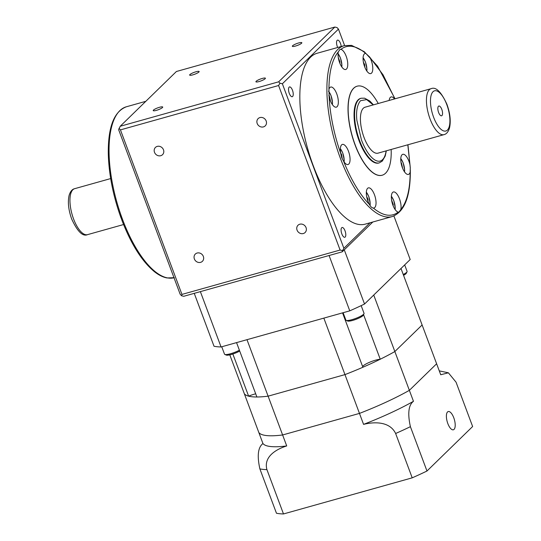 <?xml version="1.0" encoding="UTF-8"?>
<svg xmlns="http://www.w3.org/2000/svg" width="541" height="541" viewBox="0 0 541 541"><rect width="100%" height="100%" fill="white"/><g stroke="black" fill="none" stroke-linecap="round" stroke-linejoin="round"><path stroke-width="0.81" d="M438.602 112.467A5.072 1.995 74.3 0 0 441.564 115.801A5.072 1.995 74.3 0 0 441.787 109.37A5.072 1.995 74.3 0 0 438.819 106.036A5.072 1.995 74.3 0 0 438.602 112.467M431.103 88.677L365.087 107.199A23.865 9.393 74.3 0 0 364.046 137.482A23.865 9.393 74.3 0 0 377.983 153.164L443.999 134.641A23.865 9.393 -105.7 0 1 430.061 118.959A23.865 9.393 -105.7 0 1 431.103 88.677C435.85 86.56 441.118 91.747 446.9 104.224C450.146 113.279 451.011 121.211 449.497 128.014C448.273 131.882 446.44 134.087 443.999 134.641M262.257 78.452A5.072 0.981 159.5 0 1 265.415 78.229A5.072 0.981 159.5 0 1 259.071 81.556A5.072 0.981 159.5 0 1 255.913 81.786A5.072 0.981 159.5 0 1 262.257 78.452M159.561 107.267A5.072 0.981 159.5 0 1 162.719 107.044A5.072 0.981 159.5 0 1 156.376 110.371A5.072 0.981 159.5 0 1 153.218 110.594A5.072 0.981 159.5 0 1 159.561 107.267M195.984 71.764A5.072 0.981 159.5 0 1 199.142 71.54A5.072 0.981 159.5 0 1 192.799 74.868A5.072 0.981 159.5 0 1 189.641 75.091A5.072 0.981 159.5 0 1 195.984 71.764M298.679 42.955A5.072 0.981 159.5 0 1 301.837 42.725A5.072 0.981 159.5 0 1 295.494 46.053A5.072 0.981 159.5 0 1 292.336 46.283A5.072 0.981 159.5 0 1 298.679 42.955M317.195 53.241A88.758 34.942 74.3 0 0 313.307 165.857A88.758 34.942 74.3 0 0 365.141 224.157L392.211 216.569A88.758 34.942 -105.7 0 1 340.37 158.263A88.758 34.942 -105.7 0 1 344.259 45.647L317.195 53.241M289.286 93.363A5.072 1.995 74.3 0 0 292.248 96.697A5.072 1.995 74.3 0 0 292.471 90.259A5.072 1.995 74.3 0 0 289.509 86.932A5.072 1.995 74.3 0 0 289.286 93.363M341.844 233.935A5.072 1.995 74.3 0 0 344.813 237.269A5.072 1.995 74.3 0 0 345.03 230.831A5.072 1.995 74.3 0 0 342.068 227.504A5.072 1.995 74.3 0 0 341.844 233.935M341.209 46.506A5.072 1.995 74.3 0 0 340.492 43.463A5.072 1.995 74.3 0 0 337.53 40.129A5.072 1.995 74.3 0 0 337.307 46.567A5.072 1.995 74.3 0 0 337.692 47.486M160.731 155.713A5.072 4.558 -134.3 0 0 162.53 154.679A5.072 4.558 -134.3 0 0 162.969 148.768A5.072 4.558 -134.3 0 0 157.248 146.388A5.072 4.558 -134.3 0 0 155.45 147.416A5.072 4.558 -134.3 0 0 155.01 153.326A5.072 4.558 -134.3 0 0 160.731 155.713M200.603 262.351A5.072 4.558 -134.3 0 0 202.402 261.323A5.072 4.558 -134.3 0 0 202.841 255.413A5.072 4.558 -134.3 0 0 197.12 253.032A5.072 4.558 -134.3 0 0 195.321 254.06A5.072 4.558 -134.3 0 0 194.882 259.971A5.072 4.558 -134.3 0 0 200.603 262.351M303.298 233.543A5.072 4.558 -134.3 0 0 305.097 232.515A5.072 4.558 -134.3 0 0 305.537 226.598A5.072 4.558 -134.3 0 0 299.815 224.217A5.072 4.558 -134.3 0 0 298.017 225.245A5.072 4.558 -134.3 0 0 297.577 231.163A5.072 4.558 -134.3 0 0 303.298 233.543M263.426 126.898A5.072 4.558 -134.3 0 0 265.225 125.87A5.072 4.558 -134.3 0 0 265.665 119.96A5.072 4.558 -134.3 0 0 259.944 117.573A5.072 4.558 -134.3 0 0 258.145 118.607A5.072 4.558 -134.3 0 0 257.705 124.518A5.072 4.558 -134.3 0 0 263.426 126.898M340.776 153.63A10.441 4.112 -105.7 0 1 342.385 144.413A10.441 4.112 -105.7 0 1 348.478 151.277A10.441 4.112 -105.7 0 1 348.025 164.525A10.441 4.112 -105.7 0 1 343.603 161.184L341.75 157.715L340.776 153.63C334.284 135.378 329.902 114.185 329.111 96.501L328.935 89.387C329.029 71.987 332.154 59.483 338.308 51.875L339.991 49.414L340.891 49.359C347.762 44.085 356.073 45.444 365.811 53.444L369.638 57.008L383.028 74.773L394.923 98.827M120.285 215.494L122.232 221.141C131.449 244.715 142.168 261.553 154.381 271.656C158.689 275.085 162.909 277.181 167.034 277.959L174.358 277.682M174.013 277.776A88.758 34.942 74.3 0 1 122.516 219.382A88.758 34.942 74.3 0 1 126.405 106.766C114.07 111.453 108.038 126.986 108.295 153.374L108.349 155.571C109.126 175.724 113.326 196.437 120.954 217.719M407.819 144.792L410.274 167.764L410.173 172.085C410.078 189.485 406.954 201.989 400.8 209.597L398.94 212.113L398.217 212.113C391.346 217.387 383.035 216.028 373.297 208.028A10.441 4.112 74.3 0 0 374.007 207.987A10.441 4.112 74.3 0 0 374.46 194.74A10.441 4.112 74.3 0 0 368.367 187.876A10.441 4.112 74.3 0 0 367.907 201.124A10.441 4.112 74.3 0 0 369.476 204.464C360.347 195.294 350.73 179.328 343.603 161.184M373.297 208.028C371.85 207.872 370.578 206.682 369.476 204.464M400.8 209.597A10.441 4.112 74.3 0 0 399.488 198.838A10.441 4.112 74.3 0 0 393.388 191.974A10.441 4.112 74.3 0 0 392.935 205.228A10.441 4.112 74.3 0 0 398.217 212.113M409.997 164.971A10.441 4.112 74.3 0 0 408.901 161.171A10.441 4.112 74.3 0 0 402.802 154.313A10.441 4.112 74.3 0 0 402.342 167.561A10.441 4.112 74.3 0 0 408.441 174.418A10.441 4.112 74.3 0 0 410.173 172.085M365.811 53.444A10.441 4.112 74.3 0 0 365.107 53.485A10.441 4.112 74.3 0 0 364.648 66.732A10.441 4.112 74.3 0 0 370.747 73.596A10.441 4.112 74.3 0 0 371.207 60.349A10.441 4.112 74.3 0 0 369.638 57.008M338.308 51.875A10.441 4.112 74.3 0 0 339.62 62.634A10.441 4.112 74.3 0 0 345.719 69.498A10.441 4.112 74.3 0 0 346.179 56.244A10.441 4.112 74.3 0 0 340.891 49.359M329.111 96.501A10.441 4.112 74.3 0 0 330.206 100.301A10.441 4.112 74.3 0 0 336.306 107.159A10.441 4.112 74.3 0 0 336.766 93.911A10.441 4.112 74.3 0 0 330.666 87.054A10.441 4.112 74.3 0 0 328.935 89.387M391.15 149.465A46.242 18.205 -105.7 0 1 382.176 175.223A46.242 18.205 -105.7 0 1 355.167 144.846A46.242 18.205 -105.7 0 1 357.195 86.175A46.242 18.205 -105.7 0 1 378.254 103.507M357.128 86.195A46.242 18.205 74.3 0 0 357.067 86.208A46.242 18.205 74.3 0 0 355.038 144.887A46.242 18.205 74.3 0 0 382.047 175.264A46.242 18.205 74.3 0 0 382.115 175.243M379.282 162.868L378.754 163.017A33.562 13.214 -105.7 0 1 359.15 140.971A33.562 13.214 -105.7 0 1 360.624 98.381L361.151 98.232A33.562 13.214 -105.7 0 0 358.683 99.7A33.562 13.214 -105.7 0 0 359.677 140.822A33.562 13.214 -105.7 0 0 379.282 162.868L382.277 161.096L385.212 156.058L386.342 150.817M386.105 150.885A32.075 12.626 -105.7 0 1 382.555 159.656A32.075 12.626 -105.7 0 1 361.469 139.991L356.871 120.345C355.944 111.351 357.161 104.805 360.516 100.7L366.663 99.598L373.209 104.92M328.975 95.885L329.334 95.791L330.45 100.917M328.854 95.344L329.334 95.791M339.423 62.093L339.944 61.944L339.789 63.074M338.274 57.474L339.944 61.944M363.403 62.168L364.702 64.717L364.039 64.906M364.702 64.717L364.762 67.03M401.037 162.652L401.469 163.051L401.124 163.145M401.469 163.051L402.585 168.177M391.589 200.062L393.26 204.532L392.739 204.681M393.26 204.532L393.104 205.668M366.656 196.559L367.961 199.108L367.298 199.298M367.961 199.108L368.015 201.421M340.674 153.076L341.567 154.347L340.945 154.523M341.567 154.347L342.237 158.831M394.572 98.929A10.441 4.112 74.3 0 0 391.089 96.947A10.441 4.112 74.3 0 0 389.141 100.45M370.058 222.777L343.88 248.299L282.368 83.774L338.456 29.106L337.036 27.571L334.845 27.05L176.407 71.5L120.21 126.269L118.648 129.705L180.16 294.23L181.58 295.765L183.771 296.285L342.21 251.829L372.81 222.006M340.1 250.043L181.959 294.412L120.447 129.887L278.588 85.519L340.1 250.043L342.534 250.605L342.21 251.829M181.58 295.765L181.959 294.412M342.534 250.605L343.88 248.299M118.993 128.366L120.447 129.887M338.456 29.106L344.61 45.552M278.588 85.519L279.947 83.213L282.368 83.774M120.21 126.269L278.649 81.819L279.947 83.213M278.649 81.819L334.845 27.05M447.826 423.569A9.474 3.726 74.3 0 0 453.358 429.791A9.474 3.726 74.3 0 0 453.771 417.767A9.474 3.726 74.3 0 0 448.239 411.545A9.474 3.726 74.3 0 0 447.826 423.569M283.491 513.95L266.916 469.608A111.879 21.579 159.5 0 1 259.883 468.898L276.458 513.24A111.879 21.579 -20.5 0 0 283.491 513.95L412.208 477.838A111.879 21.579 -20.5 0 0 426.977 471.015L472.631 426.518L456.049 382.176L448.388 372.81L440.726 374.744L436.621 363.775L409.361 390.338L413.466 401.307C408.529 405.006 407.508 413.459 410.396 426.673A111.879 21.579 159.5 0 1 395.633 433.497C389.709 421.087 373.824 421.791 363.566 424.374A95.473 18.414 -20.5 0 0 413.466 401.307M426.977 471.015L410.396 426.673M412.208 477.838L395.633 433.497M259.883 468.898C256.975 455.765 257.996 447.312 262.946 443.539L258.848 432.57A95.473 18.414 -20.5 0 0 282.618 434.971L359.467 413.405A95.473 18.414 -20.5 0 0 409.361 390.338L394.856 351.542L422.115 324.972L400.996 268.485L373.736 295.055L394.856 351.542L422.115 324.972L436.621 363.775L409.361 390.338A95.473 18.414 -20.5 0 1 359.467 413.405L363.566 424.374M262.946 443.539A95.473 18.414 -20.5 0 0 286.716 445.94L246.987 339.68L323.843 318.122L344.962 374.609A95.473 18.414 -20.5 0 0 394.856 351.542A95.473 18.414 -20.5 0 1 380.242 359.231L363.566 314.619M286.716 445.94C276.796 449.01 263.318 456.448 266.916 469.608M229.79 354.849L258.848 432.57A95.473 18.414 -20.5 0 0 282.618 434.971L359.467 413.405L344.962 374.609L268.106 396.168A95.473 18.414 -20.5 0 1 244.343 393.767A95.473 18.414 -20.5 0 0 248.617 396.154L232.853 353.997M236.552 342.609L256.887 396.993A95.473 18.414 -20.5 0 0 268.106 396.168L344.962 374.609A95.473 18.414 -20.5 0 0 362.883 367.258L342.548 312.874M380.242 359.231A10.441 2.015 -20.5 0 0 370.916 361.733A10.441 2.015 -20.5 0 0 363.146 365.919A10.441 2.015 -20.5 0 0 362.632 366.595M255.697 393.814A10.441 2.015 -20.5 0 0 248.617 396.154M403.248 274.503A9.697 1.873 -20.5 0 0 406.589 272.346A9.697 1.873 -20.5 0 0 407.042 271.765L406.338 273.232A8.5 1.637 159.5 0 1 405.946 273.739A8.5 1.637 159.5 0 1 403.559 275.342M363.992 313.726L363.288 315.187A8.5 1.637 159.5 0 1 362.896 315.694A8.5 1.637 159.5 0 1 355.085 319.65A8.5 1.637 159.5 0 1 347.674 321.029L346.186 320.38A9.697 1.873 -20.5 0 0 354.639 318.811A9.697 1.873 -20.5 0 0 363.538 314.301A9.697 1.873 -20.5 0 0 363.992 313.726A9.697 1.873 -20.5 0 0 364.039 313.313L361.172 305.631M343.116 312.712L345.875 320.103A9.697 1.873 -20.5 0 0 346.186 320.38M239.704 351.035A8.5 1.637 159.5 0 1 232.001 354.26A8.5 1.637 159.5 0 1 226.307 355.079L224.813 354.436A9.697 1.873 -20.5 0 0 239.399 350.216M221.742 346.761L224.508 354.152A9.697 1.873 -20.5 0 0 224.813 354.436M329.084 255.514L349.77 310.845A111.879 21.579 -20.5 0 0 364.539 304.022L410.193 259.524L393.909 215.974M364.539 304.022L344.272 249.82M349.77 310.845L221.059 346.957L200.373 291.626M194.246 293.344L214.02 346.247A111.879 21.579 -20.5 0 0 221.059 346.957M407.042 271.765A9.697 1.873 -20.5 0 0 407.089 271.359L404.675 264.901M446.751 104.528A20.883 8.223 74.3 0 0 433.016 91.727A20.883 8.223 74.3 0 0 433.639 117.309A20.883 8.223 74.3 0 0 447.366 130.111A20.883 8.223 74.3 0 0 446.751 104.528M87.514 234.652C82.766 236.769 77.498 231.589 71.716 219.105C68.47 210.05 67.605 202.124 69.12 195.321C70.344 191.453 72.176 189.242 74.617 188.694A23.865 9.393 74.3 0 0 73.576 218.977A23.865 9.393 74.3 0 0 87.514 234.652L123.571 224.535M340.363 148.748A9.102 3.584 -105.7 0 1 342.778 153.171A9.102 3.584 -105.7 0 1 344.049 161.874M366.345 192.204A9.102 3.584 -105.7 0 1 368.759 196.626A9.102 3.584 -105.7 0 1 370.017 205.404M391.373 196.309A9.102 3.584 -105.7 0 1 393.787 200.731A9.102 3.584 -105.7 0 1 395.058 209.435M400.786 158.641A9.102 3.584 -105.7 0 1 403.201 163.064A9.102 3.584 -105.7 0 1 404.465 171.774M363.085 57.813A9.102 3.584 -105.7 0 1 365.5 62.235A9.102 3.584 -105.7 0 1 366.771 70.945M338.057 53.715A9.102 3.584 -105.7 0 1 340.472 58.137A9.102 3.584 -105.7 0 1 341.743 66.847M328.536 91.246A9.102 3.584 -105.7 0 1 331.065 95.804A9.102 3.584 -105.7 0 1 332.33 104.514M74.617 188.694L110.675 178.577M126.405 106.766L145.806 101.323M395.052 98.793L377.571 66.164L364.242 51.679L351.582 45.37L344.259 45.647M340.37 148.606L342.811 153.11L344.225 160.109L344.13 161.989M366.352 192.069L368.793 196.566L370.206 203.572L370.098 205.533M391.38 196.167L393.814 200.67L395.228 207.67L395.133 209.55M400.793 158.499L403.228 163.003L404.641 170.009L404.546 171.889M363.092 57.677L365.533 62.174L366.947 69.18L366.852 71.06M338.071 53.579L340.505 58.076L341.919 65.082L341.824 66.962M328.549 91.118L331.092 95.743L332.505 102.749L332.411 104.629M373.452 104.853L369.834 101.032L364.573 98.178L361.151 98.232M407.941 144.758L410.261 167.521M410.321 169.962C410.585 196.342 404.546 211.883 392.211 216.569M448.388 372.81L439.278 370.876"/></g></svg>
